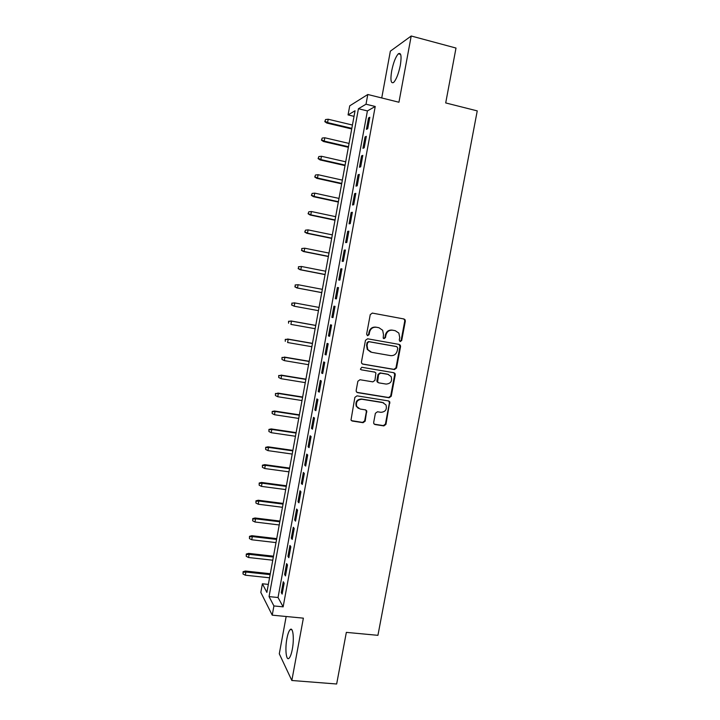 <?xml version="1.0" encoding="UTF-8"?>
<svg xmlns="http://www.w3.org/2000/svg" width="720" height="720" viewBox="0 0 720 720"><rect width="100%" height="100%" fill="white"/><g stroke="black" fill="none" stroke-linecap="round" stroke-linejoin="round"><path stroke-width="1.08" d="M400.239 341.559L401.697 340.497L405.333 321.12L405.036 319.68L403.938 318.969L372.366 313.092L370.251 314.604L366.615 334.188L367.614 335.7L369.09 334.638L369.567 332.109C370.575 328.599 372.825 326.979 376.308 327.249L378.954 327.726L382.671 330.264L383.49 334.62L383.193 338.085L384.003 338.643L385.47 337.581L385.947 335.061C386.946 331.569 389.178 329.958 392.643 330.219L395.253 330.696L398.853 333.09L399.735 337.554L399.267 340.065L400.239 341.559M399.888 341.433L401.13 340.362L404.757 321.012L404.46 319.581L403.371 318.87L372.231 313.074M367.272 335.592L368.577 334.503L369.054 331.983L369.567 332.109M383.661 338.526L384.93 337.446L385.398 334.935L385.947 335.061M292.311 649.242C294.372 638.703 292.995 626.58 290.196 629.577C288.909 630.882 287.811 633.897 286.902 638.622C284.895 648.873 286.146 661.23 289.026 658.269C290.304 656.982 291.402 653.976 292.311 649.242M400.32 65.286C401.733 56.115 401.076 52.281 398.358 53.793C395.64 56.799 393.417 62.523 391.671 70.965C390.258 80.073 390.906 83.898 393.633 82.44C396.315 79.524 398.547 73.8 400.32 65.286M373.671 422.469L373.824 423.63L375.075 424.548L383.877 425.907L385.956 424.368L389.772 401.787L388.566 400.941L356.985 395.838L354.87 397.377L351 420.057L352.296 421.038L363.069 422.694L365.166 421.155L366.714 410.796L365.454 409.869L360.126 409.032L356.715 406.485C355.689 402.012 357.435 399.609 361.944 399.267L382.734 402.615L385.983 404.928C387.18 409.437 385.497 411.903 380.916 412.308L377.469 411.768L375.381 413.307L373.671 422.469M273.915 605.943L272.232 615.159L260.82 592.407L262.395 583.785L266.877 592.407L355.05 110.754L348.066 114.912L349.722 105.84L367.794 94.491L366.012 104.211L358.434 108.729L269.055 596.601L273.915 605.943L283.14 606.852L375.228 106.479L366.012 104.211M367.794 94.491L398.943 102.24L411.21 36L456.003 48.051L445.707 102.933L477.243 110.889L377.928 635.328L346.347 632.376L336.654 684L291.834 680.49L303.372 618.156L272.232 615.159M394.452 369.54L396.531 368.019L400.563 346.554L400.302 345.186L399.168 344.421L367.587 338.787L365.472 340.317L361.449 362.007L361.638 363.249L362.88 364.14L394.452 369.54L393.903 369.351L395.973 367.83L399.996 346.401L398.979 344.394M395.253 374.832L391.239 396.234L389.16 397.764L357.579 392.634L356.31 391.689L356.148 390.519L357.867 381.267L359.982 379.728L372.852 381.87L374.949 380.34L375.894 372.96L374.679 372.105L361.269 369.828L360.396 369.198L361.746 367.263L393.858 372.726L395.028 373.527L395.253 374.832L394.695 374.634L390.69 395.991L391.239 396.234M286.164 616.5L279.288 653.796L291.834 680.49M411.21 36L390.357 51.165L381.735 97.956M367.713 128.709L369.819 117.261L368.532 117.954L366.435 129.357L367.713 128.709M364.212 147.771L366.309 136.341L365.04 136.944L362.943 148.32L364.212 147.771M360.711 166.788L362.808 155.376L361.557 155.898L359.469 167.247L360.711 166.788M357.219 185.769L359.316 174.384L358.074 174.807L355.995 186.138L357.219 185.769M353.736 204.714L355.824 193.347L354.609 193.689L352.53 204.993L353.736 204.714M350.262 223.623L352.35 212.283L351.144 212.526L349.074 223.812L350.262 223.623M346.788 242.487L348.876 231.174L347.688 231.327L345.618 242.595L346.788 242.487M343.332 261.324L345.402 250.029L344.241 250.101L342.171 261.342L343.332 261.324M339.876 280.116L341.946 268.848L340.794 268.83L338.733 280.044L339.876 280.116M336.42 298.881L338.49 287.631L337.356 287.523L335.304 298.719L336.42 298.881M332.982 317.601L335.043 306.369L333.927 306.18L331.875 317.358L332.982 317.601M329.544 336.285L331.605 325.08L330.507 324.801L328.455 335.952L329.544 336.285M326.115 354.933L328.176 343.755L327.096 343.386L325.044 354.519L326.115 354.933M322.695 373.545L324.747 362.385L323.685 361.935L321.642 373.041L322.695 373.545M319.275 392.13L321.327 380.988L320.283 380.448L318.24 391.536L319.275 392.13M315.864 410.67L317.916 399.546L316.881 398.916L314.847 409.986L315.864 410.67M312.462 429.174L314.505 418.068L313.497 417.357L311.463 428.409L312.462 429.174M309.069 447.642L311.103 436.563L310.113 435.762L308.088 446.787L309.069 447.642M305.685 466.074L307.71 455.013L306.738 454.131L304.713 465.138L305.685 466.074M302.301 484.47L304.326 473.436L303.363 472.464L301.347 483.453L302.301 484.47M298.926 502.83L300.951 491.814L299.997 490.77L297.99 501.732L298.926 502.83M295.551 521.154L297.576 510.165L296.649 509.031L294.633 519.966L295.551 521.154M292.194 539.442L294.21 528.471L293.292 527.256L291.285 538.173L292.194 539.442M288.837 557.703L290.844 546.75L289.953 545.454L287.946 556.353L288.837 557.703M285.48 575.919L287.496 564.993L286.614 563.607L284.616 574.488L285.48 575.919M375.228 106.479L367.416 110.925L278.037 597.51L283.14 606.852M283.284 581.733L281.286 592.587L282.141 594.099L284.148 583.2L283.284 581.733M268.344 584.406L262.395 583.785M354.024 116.352L348.066 114.912M367.416 110.925L358.434 108.729M278.037 597.51L269.055 596.601M368.532 117.954L369.639 118.224M365.04 136.944L366.147 137.205M361.557 155.898L362.664 156.15M358.074 174.807L359.19 175.059M354.609 193.689L355.716 193.932M351.144 212.526L352.26 212.769M347.688 231.327L348.804 231.561M344.241 250.101L345.348 250.326M340.794 268.83L341.91 269.046M337.356 287.523L338.472 287.73M331.875 317.358L332.991 317.556M333.927 306.18L335.043 306.387M328.455 335.952L329.571 336.15M325.044 354.519L326.16 354.708M321.642 373.041L322.749 373.23M318.24 391.536L319.356 391.716M314.847 409.986L315.963 410.166M311.463 428.409L312.579 428.571M308.088 446.787L309.195 446.949M304.713 465.138L305.82 465.291M301.347 483.453L302.454 483.597M297.99 501.732L299.097 501.876M294.633 519.966L295.749 520.11M291.285 538.173L292.401 538.308M287.946 556.353L289.062 556.47M284.616 574.488L285.723 574.605M281.286 592.587L282.393 592.704M385.398 334.935C386.406 331.443 388.629 329.832 392.085 330.102L394.704 330.579M369.054 331.983C370.053 328.482 372.303 326.862 375.786 327.132L378.423 327.609M362.322 363.951L393.903 369.351M397.755 348.129L396.774 346.635L369.054 341.712L367.578 342.774L367.083 345.447L367.767 349.56L371.646 352.314L390.591 355.626C394.038 355.86 396.261 354.24 397.26 350.766L397.755 348.129M370.665 352.044L367.254 349.398L366.579 345.294L367.074 342.63L368.541 341.568L396.216 346.482M356.868 392.337L388.62 397.521L390.69 395.991M374.742 372.114L361.269 369.828M386.118 384.075C390.789 383.643 392.445 381.132 391.104 376.542L387.936 374.346L380.646 373.113L378.549 374.634L377.604 381.996L378.819 382.86L386.118 384.075M388.494 374.472L387.936 374.346M378.189 382.617L377.082 381.78L376.884 380.529L378.027 374.436L380.115 372.906L387.396 374.139M394.695 374.634L393.867 372.726M383.697 402.876L382.734 402.615M358.407 408.384L356.229 406.215C355.203 401.751 356.949 399.348 361.449 399.015L382.203 402.354M351.441 420.642L362.565 422.406L364.662 420.858L366.372 411.696L365.733 409.941M374.256 424.17L383.346 425.61L385.425 424.071L389.421 402.768L388.719 400.968M325.557 119.538L324.801 121.653L325.557 119.538L328.185 119.241L327.573 122.58L326.808 123.048L351.711 128.97M325.224 121.392L327.573 122.58L351.828 128.358M328.185 119.241L352.431 125.037M326.808 123.048L324.801 121.653M322.191 138.06L321.444 140.139L322.191 138.06L324.81 137.772L324.207 141.102L323.46 141.507L348.354 147.294M321.858 139.914L324.207 141.102L348.462 146.745M324.81 137.772L349.065 143.433M323.46 141.507L321.444 140.139M318.834 156.555L318.096 158.598L318.834 156.555L321.453 156.267L320.85 159.588L320.112 159.939L345.006 165.582M318.501 158.4L320.85 159.588L345.096 165.096M321.453 156.267L345.699 161.793M320.112 159.939L318.096 158.598M315.486 175.005L314.748 177.012L315.486 175.005L318.096 174.717L317.493 178.038L316.773 178.326L341.667 183.843M315.144 176.85L317.493 178.038L341.748 183.411M318.096 174.717L342.351 180.117M316.773 178.326L314.748 177.012M312.138 193.428L311.409 195.399L312.138 193.428L314.748 193.14L314.154 196.452L313.434 196.677L338.337 202.059M311.805 195.264L314.154 196.452L338.4 201.699M314.748 193.14L339.003 198.414M313.434 196.677L311.409 195.399M308.799 211.815L308.079 213.741L308.799 211.815L311.409 211.527L310.806 214.839L310.104 215.001L335.007 220.248M308.466 213.651L310.806 214.839L335.061 219.951M311.409 211.527L335.655 216.666M310.104 215.001L308.079 213.741M305.469 230.166L304.749 232.056L305.469 230.166L308.079 229.878L307.476 233.181L306.783 233.289L331.677 238.401M305.136 231.993L307.476 233.181L331.722 238.158M308.079 229.878L332.325 234.882M306.783 233.289L304.749 232.056M301.77 248.508L301.806 250.308L301.77 248.508L304.749 248.202L304.146 251.496L303.462 251.532L328.365 256.518M301.806 250.308L304.146 251.496L328.401 256.338M302.139 248.472L304.749 248.202L328.995 253.071M303.462 251.532L301.437 250.335M298.449 266.751L298.494 268.578L298.449 266.751L301.428 266.481L300.825 269.766L300.159 269.748L325.053 274.599M298.494 268.578L300.825 269.766L325.071 274.491M298.818 266.76L301.428 266.481L325.674 271.224M300.159 269.748L298.125 268.578M295.146 284.967L295.182 286.821L295.146 284.967L298.107 284.724L297.513 288.009L296.856 287.928L321.75 292.644M295.182 286.821L297.513 288.009L321.759 292.599M295.506 285.003L298.107 284.724L322.353 289.341M296.856 287.928L294.813 286.785M291.843 303.138L291.87 305.028L291.843 303.138L294.795 302.94L294.201 306.216L318.447 310.671M291.87 305.028L294.201 306.216L291.519 304.956M292.203 303.21L294.795 302.94L319.05 307.422L294.147 302.814M288.549 321.282L288.567 323.199L288.549 321.282L291.492 321.12L290.898 324.387L315.144 328.716M288.9 321.381L291.492 321.12L315.747 325.476M290.853 320.931L315.756 325.404M285.264 339.39L285.282 341.334L285.264 339.39L288.198 339.264L287.604 342.522L311.85 346.725M285.606 339.525L288.198 339.264L312.444 343.485M287.568 339.012L312.471 343.359M281.979 357.462L281.988 359.442L281.979 357.462L284.904 357.372L284.319 360.621L308.565 364.698M282.321 357.633L284.904 357.372L309.15 361.467M284.292 357.066L309.186 361.278M284.319 360.621L281.988 359.442M278.703 375.507L278.712 377.505L278.703 375.507L281.619 375.444L281.034 378.693L305.28 382.644M279.036 375.705L281.619 375.444L305.865 379.413M281.016 375.084L305.919 379.161M281.034 378.693L278.712 377.505M275.436 393.507L275.436 395.541L275.436 393.507L278.343 393.48L277.758 396.729L302.004 400.554M275.76 393.741L278.343 393.48L302.589 397.332M277.749 393.066L302.643 397.017M277.758 396.729L275.436 395.541M272.169 411.48L272.169 413.541L272.169 411.48L274.491 411.012L275.067 411.489L274.482 414.729L298.728 418.428M272.493 411.741L275.067 411.489L299.313 415.206M274.491 411.012L299.385 414.837M274.482 414.729L272.169 413.541M268.92 429.417L268.902 431.514L268.92 429.417L271.233 428.922L271.809 429.462L271.215 432.693L295.461 436.266M269.226 429.714L271.809 429.462L296.046 433.053M271.233 428.922L296.127 432.621M271.215 432.693L268.902 431.514M265.662 447.318L265.644 449.442L265.662 447.318L267.984 446.805L268.542 447.399L267.957 450.621L292.203 454.068M265.968 447.651L268.542 447.399L292.788 450.864M267.984 446.805L292.878 450.369M267.957 450.621L265.644 449.442M262.422 465.192L262.395 467.343L262.422 465.192L264.744 464.652L265.293 465.3L264.708 468.522L288.954 471.843M262.719 465.552L265.293 465.3L289.539 468.648M264.744 464.652L289.638 468.09M264.708 468.522L262.395 467.343M259.182 483.03L259.155 485.208L259.182 483.03L261.504 482.463L262.044 483.174L261.459 486.387L285.705 489.582M259.479 483.417L262.044 483.174L286.29 486.396M261.504 482.463L286.398 485.775M261.459 486.387L259.155 485.208M255.951 500.832L255.915 503.037L255.951 500.832L258.273 500.247L258.804 501.012L258.219 504.216L282.465 507.294M256.239 501.255L258.804 501.012L283.041 504.108M258.273 500.247L283.167 503.424M258.219 504.216L255.915 503.037M252.72 518.598L252.684 520.83L252.72 518.598L255.051 517.986L255.564 518.814L254.988 522.009L279.225 524.961M253.008 519.057L255.564 518.814L279.81 521.784M255.051 517.986L279.945 521.046M254.988 522.009L252.684 520.83M249.498 536.337L249.453 538.596L249.498 536.337L251.838 535.698L252.333 536.58L251.757 539.775L275.994 542.601M249.777 536.823L252.333 536.58L276.579 539.433M251.838 535.698L276.723 538.632M251.757 539.775L249.453 538.596M246.285 554.04L246.231 556.326L246.285 554.04L248.625 553.383L249.111 554.319L248.535 557.505L272.772 560.214M246.555 554.553L249.111 554.319L273.357 557.046M248.625 553.383L273.51 556.191M248.535 557.505L246.231 556.326M243.081 571.707L243.018 574.029L243.081 571.707L245.412 571.032L245.898 572.022L245.322 575.199L269.559 577.791M243.342 572.256L245.898 572.022L270.135 574.623M245.412 571.032L270.306 573.714M245.322 575.199L243.018 574.029M401.13 340.362L401.697 340.497M368.577 334.503L369.09 334.638M384.93 337.446L385.47 337.581M392.085 330.102L392.643 330.219M375.786 327.132L376.308 327.249M403.371 318.87L403.938 318.969M404.757 321.012L405.333 321.12M362.376 363.96L362.88 364.14M399.996 346.401L400.563 346.554M395.973 367.83L396.531 368.019M368.541 341.568L369.054 341.712M367.074 342.63L367.578 342.774M366.579 345.294L367.083 345.447M388.62 397.521L389.16 397.764M357.093 392.391L357.579 392.634M374.157 371.898L374.679 372.105M380.115 372.906L380.646 373.113M378.027 374.436L378.549 374.634M376.884 380.529L377.406 380.745M361.449 399.015L361.944 399.267M366.372 411.696L366.876 411.966M364.662 420.858L365.166 421.155M362.565 422.406L363.069 422.694M351.819 420.75L352.296 421.038M389.421 402.768L389.961 403.029M385.425 424.071L385.956 424.368M383.346 425.61L383.877 425.907M374.562 424.251L375.075 424.548M290.196 629.577L291.861 629.73M398.358 53.793L400.626 54.387M404.46 319.581L405.036 319.68M399.735 345.033L400.302 345.186M367.254 349.398L367.767 349.56M377.082 381.78L377.604 381.996M394.47 373.329L395.028 373.527M356.229 406.215L356.715 406.485M366.21 410.526L366.714 410.796M389.223 401.535L389.772 401.787"/></g></svg>
